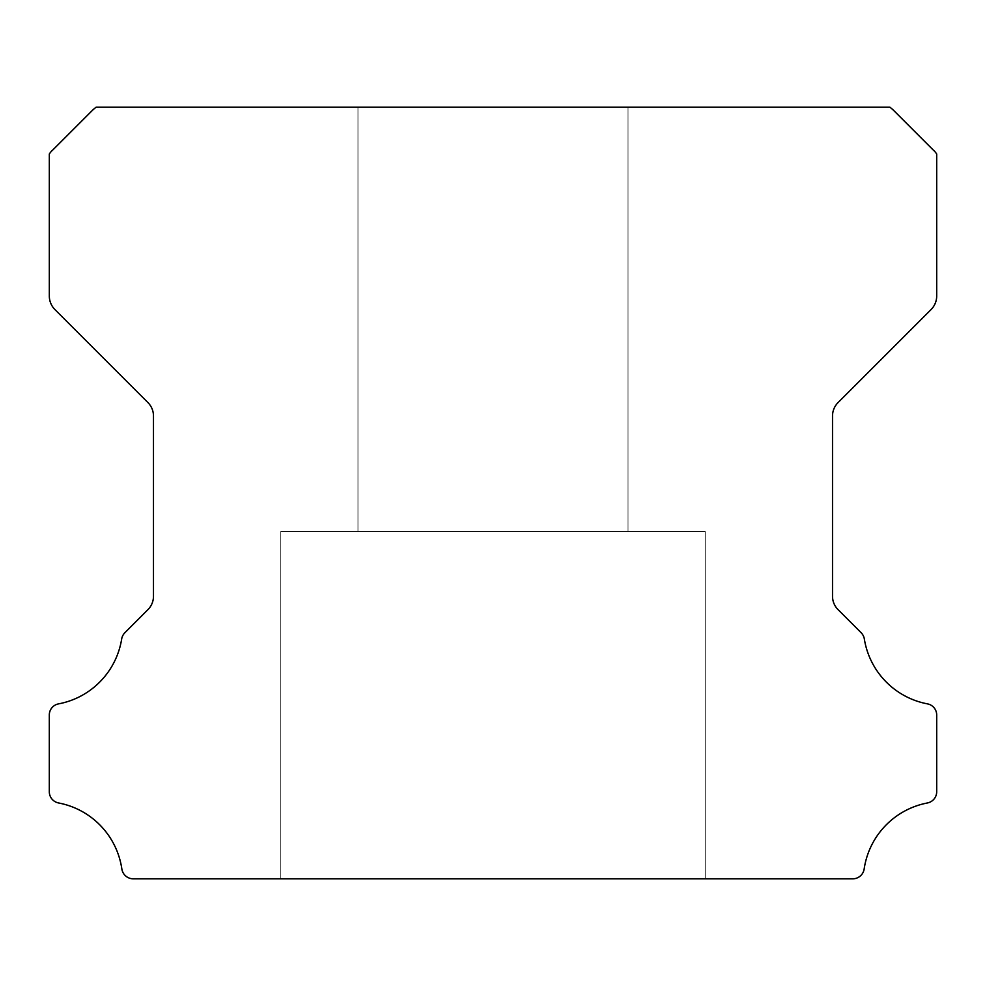<?xml version="1.0" encoding="UTF-8"?>
<svg xmlns="http://www.w3.org/2000/svg" width="986" height="986" viewBox="0 0 986 986"><rect width="100%" height="100%" fill="white"/><g stroke="black" fill="none" stroke-linecap="round" stroke-linejoin="round"><path stroke-width="0.74" stroke-dasharray="4.93 3.7" d="M628.033 107.178L628.033 531.577L357.967 531.577L628.033 531.577L357.967 531.577L628.033 531.577L357.967 531.577L628.033 531.577L357.967 531.577L628.033 531.577L357.967 531.577L628.033 531.577L357.967 531.577L628.033 531.577L357.967 531.577L628.033 531.577L357.967 531.577L628.033 531.577L357.967 531.577L628.033 531.577L357.967 531.577L628.033 531.577L357.967 531.577L628.033 531.577L357.967 531.577L628.033 531.577L357.967 531.577L628.033 531.577L357.967 531.577L628.033 531.577L357.967 531.577L628.033 531.577L357.967 531.577L628.033 531.577L357.967 531.577L628.033 531.577L357.967 531.577L628.033 531.577L357.967 531.577L628.033 531.577L357.967 531.577L628.033 531.577L357.967 531.577L628.033 531.577L357.967 531.577L628.033 531.577L357.967 531.577L628.033 531.577L357.967 531.577L628.033 531.577L357.967 531.577L628.033 531.577L357.967 531.577L628.033 531.577L357.967 531.577L628.033 531.577L357.967 531.577L628.033 531.577L357.967 531.577L628.033 531.577L357.967 531.577L628.033 531.577L357.967 531.577L628.033 531.577L357.967 531.577L628.033 531.577L357.967 531.577L628.033 531.577L357.967 531.577L628.033 531.577L357.967 531.577L628.033 531.577L357.967 531.577L628.033 531.577L357.967 531.577L628.033 531.577L357.967 531.577L628.033 531.577L357.967 531.577L628.033 531.577L357.967 531.577L628.033 531.577L357.967 531.577L628.033 531.577L357.967 531.577L628.033 531.577L357.967 531.577L628.033 531.577L357.967 531.577L628.033 531.577L357.967 531.577L628.033 531.577L357.967 531.577L628.033 531.577L357.967 531.577L628.033 531.577L357.967 531.577L628.033 531.577L357.967 531.577L628.033 531.577L357.967 531.577L628.033 531.577L628.033 107.178L357.967 107.178L357.967 531.577L357.967 107.178L357.967 531.577L357.967 107.178L357.967 531.577L357.967 107.178L357.967 531.577L357.967 107.178L357.967 531.577L357.967 107.178L357.967 531.577L357.967 107.178L357.967 531.577L357.967 107.178L357.967 531.577L357.967 107.178L357.967 531.577L357.967 107.178L357.967 531.577L357.967 107.178L357.967 531.577L357.967 107.178L357.967 531.577L357.967 107.178L357.967 531.577L357.967 107.178L357.967 531.577L357.967 107.178L357.967 531.577L357.967 107.178L357.967 531.577L357.967 107.178L357.967 531.577L357.967 107.178L357.967 531.577L357.967 107.178L357.967 531.577L357.967 107.178L357.967 531.577L357.967 107.178L357.967 531.577L357.967 107.178L357.967 531.577L357.967 107.178L357.967 531.577L357.967 107.178L357.967 531.577L357.967 107.178L357.967 531.577L357.967 107.178L628.033 107.178L357.967 107.178L628.033 107.178L628.033 531.577L628.033 107.178L357.967 107.178L628.033 107.178L357.967 107.178L628.033 107.178L628.033 531.577L628.033 107.178L357.967 107.178L628.033 107.178L357.967 107.178L628.033 107.178L628.033 531.577L628.033 107.178L357.967 107.178L628.033 107.178L357.967 107.178L628.033 107.178L628.033 531.577L628.033 107.178L357.967 107.178L628.033 107.178L357.967 107.178L628.033 107.178L628.033 531.577L628.033 107.178L357.967 107.178L628.033 107.178L357.967 107.178L628.033 107.178L628.033 531.577L628.033 107.178L357.967 107.178L628.033 107.178L357.967 107.178L628.033 107.178L628.033 531.577L628.033 107.178L357.967 107.178L628.033 107.178L357.967 107.178L628.033 107.178L628.033 531.577L628.033 107.178L357.967 107.178L628.033 107.178L357.967 107.178L628.033 107.178L628.033 531.577L628.033 107.178L357.967 107.178L628.033 107.178L357.967 107.178L628.033 107.178L628.033 531.577L628.033 107.178L357.967 107.178L628.033 107.178L357.967 107.178L628.033 107.178L628.033 531.577L628.033 107.178L357.967 107.178L628.033 107.178L357.967 107.178L628.033 107.178L628.033 531.577L628.033 107.178L357.967 107.178L628.033 107.178L357.967 107.178L628.033 107.178L628.033 531.577L628.033 107.178L357.967 107.178L628.033 107.178L357.967 107.178L628.033 107.178L628.033 531.577L628.033 107.178L357.967 107.178L628.033 107.178L357.967 107.178L628.033 107.178L628.033 531.577L628.033 107.178L357.967 107.178L628.033 107.178L357.967 107.178L628.033 107.178L628.033 531.577L628.033 107.178L357.967 107.178L628.033 107.178L357.967 107.178L628.033 107.178L628.033 531.577L628.033 107.178L357.967 107.178L628.033 107.178L357.967 107.178L628.033 107.178L628.033 531.577L628.033 107.178L357.967 107.178L628.033 107.178L357.967 107.178L628.033 107.178L628.033 531.577L628.033 107.178L357.967 107.178L628.033 107.178L357.967 107.178L628.033 107.178L628.033 531.577L628.033 107.178L357.967 107.178L628.033 107.178L357.967 107.178L628.033 107.178L628.033 531.577L628.033 107.178L357.967 107.178L628.033 107.178L357.967 107.178L628.033 107.178L628.033 531.577L628.033 107.178L357.967 107.178L628.033 107.178L357.967 107.178L628.033 107.178L628.033 531.577L628.033 107.178L357.967 107.178L628.033 107.178L357.967 107.178L628.033 107.178L628.033 531.577L628.033 107.178L357.967 107.178L628.033 107.178M705.2 531.577L705.2 878.822L280.8 878.822L705.2 878.822L280.8 878.822L705.2 878.822L280.8 878.822L705.2 878.822L280.8 878.822L705.2 878.822L280.8 878.822L705.2 878.822L280.8 878.822L705.2 878.822L280.8 878.822L705.2 878.822L280.8 878.822L705.2 878.822L280.8 878.822L705.2 878.822L280.8 878.822L705.2 878.822L280.8 878.822L705.2 878.822L280.8 878.822L705.2 878.822L280.8 878.822L705.2 878.822L280.8 878.822L705.2 878.822L280.8 878.822L705.2 878.822L280.8 878.822L705.2 878.822L280.8 878.822L705.2 878.822L280.8 878.822L705.2 878.822L280.8 878.822L705.2 878.822L280.8 878.822L705.2 878.822L280.8 878.822L705.2 878.822L280.8 878.822L705.2 878.822L280.8 878.822L705.2 878.822L280.8 878.822L705.2 878.822L280.8 878.822L705.2 878.822L280.8 878.822L705.2 878.822L280.8 878.822L705.2 878.822L280.8 878.822L705.2 878.822L280.8 878.822L705.2 878.822L280.8 878.822L705.2 878.822L280.8 878.822L705.2 878.822L280.8 878.822L705.2 878.822L280.8 878.822L705.2 878.822L280.8 878.822L705.2 878.822L280.8 878.822L705.2 878.822L280.8 878.822L705.2 878.822L280.8 878.822L705.2 878.822L280.8 878.822L705.2 878.822L280.8 878.822L705.2 878.822L280.8 878.822L705.2 878.822L280.8 878.822L705.2 878.822L280.8 878.822L705.2 878.822L280.8 878.822L705.2 878.822L280.8 878.822L705.2 878.822L280.8 878.822L705.2 878.822L280.8 878.822L705.2 878.822L280.8 878.822L705.2 878.822L280.8 878.822L705.2 878.822L280.8 878.822L705.2 878.822L280.8 878.822L705.2 878.822L705.2 531.577L705.2 878.822L705.2 531.577L705.2 878.822L705.2 531.577L705.2 878.822L705.2 531.577L705.2 878.822L705.2 531.577L705.2 878.822L705.2 531.577L705.2 878.822L705.2 531.577L705.2 878.822L705.2 531.577L705.2 878.822L705.2 531.577L705.2 878.822L705.2 531.577L705.2 878.822L705.2 531.577L705.2 878.822L705.2 531.577L705.2 878.822L705.2 531.577L705.2 878.822L705.2 531.577L705.2 878.822L705.2 531.577L705.2 878.822L705.2 531.577L705.2 878.822L705.2 531.577L705.2 878.822L705.2 531.577L705.2 878.822L705.2 531.577L705.2 878.822L705.2 531.577L705.2 878.822L705.2 531.577L705.2 878.822L705.2 531.577L705.2 878.822L705.2 531.577L705.2 878.822L705.2 531.577L705.2 878.822L705.2 531.577L280.8 531.577L280.8 878.822L280.8 531.577L705.2 531.577L280.8 531.577L705.2 531.577L280.8 531.577L280.8 878.822L280.8 531.577L705.2 531.577L280.8 531.577L705.2 531.577L280.8 531.577L280.8 878.822L280.8 531.577L705.2 531.577L280.8 531.577L705.2 531.577L280.8 531.577L280.8 878.822L280.8 531.577L705.2 531.577L280.8 531.577L705.2 531.577L280.8 531.577L280.8 878.822L280.8 531.577L705.2 531.577L280.8 531.577L705.2 531.577L280.8 531.577L280.8 878.822L280.8 531.577L705.2 531.577L280.8 531.577L705.2 531.577L280.8 531.577L280.8 878.822L280.8 531.577L705.2 531.577L280.8 531.577L705.2 531.577L280.8 531.577L280.8 878.822L280.8 531.577L705.2 531.577L280.8 531.577L705.2 531.577L280.8 531.577L280.8 878.822L280.8 531.577L705.2 531.577L280.8 531.577L705.2 531.577L280.8 531.577L280.8 878.822L280.8 531.577L705.2 531.577L280.8 531.577L705.2 531.577L280.8 531.577L280.8 878.822L280.8 531.577L705.2 531.577L280.8 531.577L705.2 531.577L280.8 531.577L280.8 878.822L280.8 531.577L705.2 531.577L280.8 531.577L705.2 531.577L280.8 531.577L280.8 878.822L280.8 531.577L705.2 531.577L280.8 531.577L705.2 531.577L280.8 531.577L280.8 878.822L280.8 531.577L705.2 531.577L280.8 531.577L705.2 531.577L280.8 531.577L280.8 878.822L280.8 531.577L705.2 531.577L280.8 531.577L705.2 531.577L280.8 531.577L280.8 878.822L280.8 531.577L705.2 531.577L280.8 531.577L705.2 531.577L280.8 531.577L280.8 878.822L280.8 531.577L705.2 531.577L280.8 531.577L705.2 531.577L280.8 531.577L280.8 878.822L280.8 531.577L705.2 531.577L280.8 531.577L705.2 531.577L280.8 531.577L280.8 878.822L280.8 531.577L705.2 531.577L280.8 531.577L705.2 531.577L280.8 531.577L280.8 878.822L280.8 531.577L705.2 531.577L280.8 531.577L705.2 531.577L280.8 531.577L280.8 878.822L280.8 531.577L705.2 531.577L280.8 531.577L705.2 531.577L280.8 531.577L280.8 878.822L280.8 531.577L705.2 531.577L280.8 531.577L705.2 531.577L280.8 531.577L280.8 878.822L280.8 531.577L705.2 531.577L280.8 531.577L705.2 531.577L280.8 531.577L280.8 878.822L280.8 531.577L705.2 531.577L280.8 531.577L705.2 531.577L280.8 531.577L280.8 878.822L280.8 531.577L705.2 531.577M49.3 791.61A11.462 11.462 0 0 0 58.692 802.986A78.868 78.868 0 0 1 121.845 868.937A11.573 11.573 0 0 0 133.295 878.822L852.705 878.822A11.573 11.573 0 0 0 864.167 868.937A78.868 78.868 0 0 1 927.308 802.986A11.462 11.462 0 0 0 936.7 791.61L936.7 715.22A11.364 11.364 0 0 0 927.308 703.844A78.744 78.744 0 0 1 864.34 639.014A11.573 11.573 0 0 0 861.098 632.692L838.174 609.767A19.054 19.054 0 0 1 832.517 596.123L832.517 416.117A18.993 18.993 0 0 1 838.174 402.473L931.043 309.604A19.289 19.289 0 0 0 936.7 295.96L936.7 154.026A18.771 18.771 0 0 0 933.113 149.897L893.982 110.765A36.876 36.876 0 0 0 889.853 107.178L96.16 107.178A36.876 36.876 0 0 0 92.018 110.765L52.887 149.897A18.771 18.771 0 0 0 49.312 154.026L49.312 295.96A19.289 19.289 0 0 0 54.957 309.604L147.826 402.473A18.993 18.993 0 0 1 153.483 416.117L153.483 596.123A19.054 19.054 0 0 1 147.826 609.767L124.914 632.692A11.573 11.573 0 0 0 121.672 639.014A78.744 78.744 0 0 1 58.729 703.844A11.339 11.339 0 0 0 49.3 715.22L49.3 791.61"/><path stroke-width="1.48" d="M49.3 791.709A11.462 11.462 0 0 1 49.3 791.61L49.3 715.22A11.339 11.339 0 0 1 58.729 703.844A78.744 78.744 0 0 0 121.672 639.014A11.573 11.573 0 0 1 124.914 632.692L147.826 609.767A19.054 19.054 0 0 0 153.483 596.123L153.483 416.117A18.993 18.993 0 0 0 147.826 402.473L54.957 309.604A19.289 19.289 0 0 1 49.312 295.96L49.312 154.026A18.771 18.771 0 0 1 52.887 149.897L92.018 110.765A36.876 36.876 0 0 1 96.16 107.178L889.853 107.178A36.876 36.876 0 0 1 893.982 110.765L933.113 149.897A18.771 18.771 0 0 1 936.7 154.026L936.7 295.96A19.289 19.289 0 0 1 931.043 309.604L838.174 402.473A18.993 18.993 0 0 0 832.517 416.117L832.517 596.123A19.054 19.054 0 0 0 838.174 609.767L861.098 632.692A11.573 11.573 0 0 1 864.34 639.014A78.744 78.744 0 0 0 927.308 703.844A11.364 11.364 0 0 1 936.7 715.22L936.7 791.61A11.462 11.462 0 0 1 927.308 802.986A78.868 78.868 0 0 0 864.167 868.937A11.573 11.573 0 0 1 852.705 878.822L133.295 878.822A11.573 11.573 0 0 1 121.845 868.937A78.868 78.868 0 0 0 58.692 802.986A11.462 11.462 0 0 1 49.3 791.709"/></g></svg>
